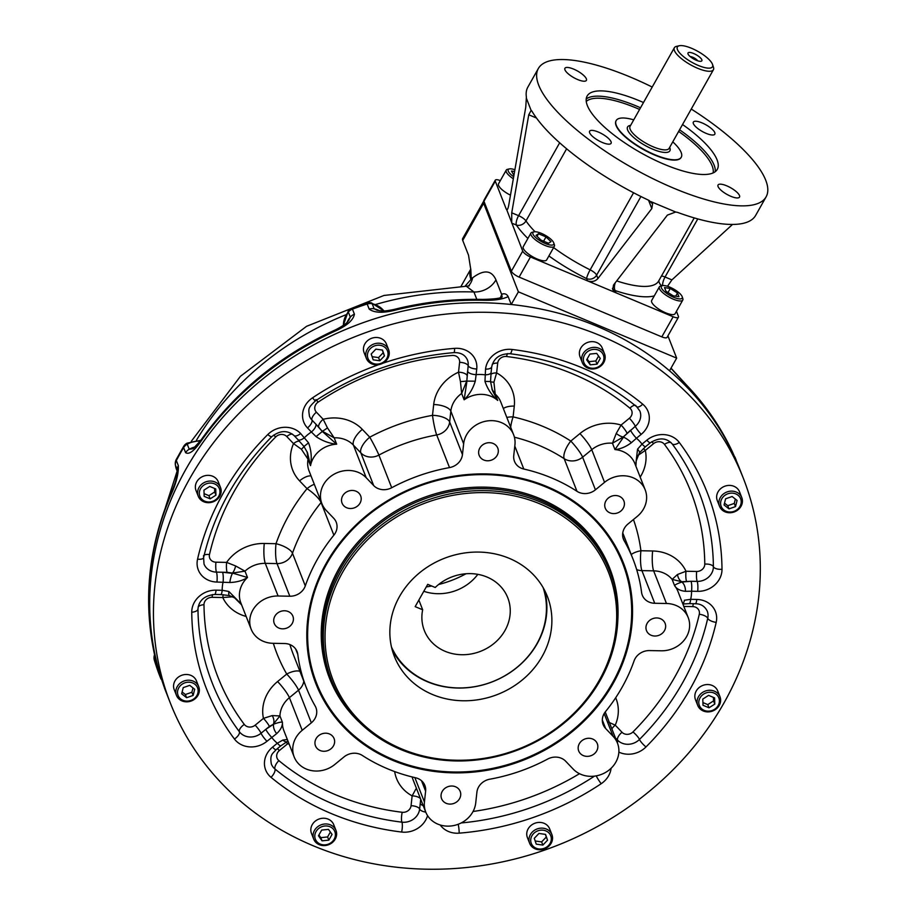 <?xml version="1.0" encoding="UTF-8"?>
<svg xmlns="http://www.w3.org/2000/svg" width="915" height="915" viewBox="0 0 915 915"><rect width="100%" height="100%" fill="white"/><g stroke="black" fill="none" stroke-linecap="round" stroke-linejoin="round"><path stroke-width="1.37" d="M466.01 573.751A103.406 91.969 -21.4 0 1 438.628 584.502M431.697 586.012A103.406 91.969 -21.4 0 1 426.276 586.892M513.921 175.348L511.474 171.036L514.585 171.517M514.893 169.744A11.952 3.694 29.4 0 0 509.392 168.909L507.539 169.321A13.45 4.152 29.4 0 0 506.235 170.144A13.45 4.152 29.4 0 0 513.326 178.78M509.392 168.909A11.952 3.694 29.4 0 0 513.681 176.732M506.235 170.144L498.561 183.755A13.45 4.152 29.4 0 0 510.478 195.158M538.523 233.76L546.015 236.905L551.013 241.651L548.508 243.264L541.017 240.119L536.03 235.372L538.523 233.76L537.059 236.356M543.59 241.205L546.015 236.905M534.074 231.838A11.952 3.694 29.4 0 0 541.531 241.651A11.952 3.694 29.4 0 0 553.769 242.944A11.952 3.694 29.4 0 0 553.712 242.784A11.952 3.694 29.4 0 0 544.985 235.132A11.952 3.694 29.4 0 0 534.074 231.838L532.221 232.261A13.45 4.152 29.4 0 0 530.929 233.073A13.45 4.152 29.4 0 0 530.963 234.789A13.45 4.152 29.4 0 0 542.744 244.419A13.45 4.152 29.4 0 0 554.353 246.272A13.45 4.152 29.4 0 0 554.376 244.74A13.45 4.152 29.4 0 0 554.318 244.568M530.929 233.073L523.254 246.695A13.45 4.152 29.4 0 0 523.288 248.4A13.45 4.152 29.4 0 0 535.069 258.041A13.45 4.152 29.4 0 0 546.678 259.894L554.353 246.272M665.96 291.256L664.53 287.584L670.295 288.465L677.5 293.017L678.941 296.689L673.177 295.808L665.96 291.256M675.705 296.197L677.5 293.017M667.996 292.537L670.295 288.465M662.506 285.64L660.653 286.052A13.45 4.152 29.4 0 0 659.36 286.864A13.45 4.152 29.4 0 0 673.314 299.182A13.45 4.152 29.4 0 0 682.784 300.063A13.45 4.152 29.4 0 0 682.807 298.53L682.201 296.735A11.952 3.694 29.4 0 0 669.769 287.138A11.952 3.694 29.4 0 0 662.506 285.64A11.952 3.694 29.4 0 0 669.952 295.442A11.952 3.694 29.4 0 0 682.201 296.735M659.36 286.864L651.686 300.486A13.45 4.152 29.4 0 0 665.64 312.804A13.45 4.152 29.4 0 0 675.11 313.685L682.784 300.063M192.985 687.908L191.887 692.255L185.368 694.519L182.131 691.969M183.229 687.623L189.737 685.358L194.689 689.258L193.134 695.434L186.614 697.699L181.662 693.799L183.229 687.623M185.368 694.519L186.614 697.699M191.887 692.255L193.134 695.434M198.864 687.085A11.952 10.625 158.6 0 0 198.715 686.65A11.952 10.625 158.6 0 0 183.949 681.023A11.952 10.625 158.6 0 0 176.298 694.943A11.952 10.625 158.6 0 0 176.458 695.377A11.952 10.625 158.6 0 0 191.224 701.004A11.952 10.625 158.6 0 0 198.864 687.085M197.709 688.217A10.454 9.299 158.6 0 0 180.324 685.735A10.454 9.299 158.6 0 0 185.471 701.004A10.454 9.299 158.6 0 0 197.709 688.217M198.715 686.65L196.462 680.932A11.952 10.625 158.6 0 0 181.696 675.304A11.952 10.625 158.6 0 0 174.056 689.224A11.952 10.625 158.6 0 0 174.216 689.658L176.458 695.377M330.372 832.032L327.593 836.962L320.799 837.648L318.912 834.995M318.466 835.795L321.691 830.077L328.485 829.39L332.065 834.423L328.84 840.142L322.046 840.828L318.466 835.795M320.799 837.648L322.046 840.828M327.593 836.962L328.84 840.142M330.429 824.873A11.952 10.625 158.6 0 0 317.196 827.137A11.952 10.625 158.6 0 0 313.719 839.135A11.952 10.625 158.6 0 0 319.266 844.682A11.952 10.625 158.6 0 0 332.5 842.418A11.952 10.625 158.6 0 0 335.977 830.408A11.952 10.625 158.6 0 0 330.429 824.873M329.983 826.748A10.454 9.299 158.6 0 0 314.794 836.447A10.454 9.299 158.6 0 0 330.521 843.035A10.454 9.299 158.6 0 0 329.983 826.748M335.977 830.408L333.723 824.689A11.952 10.625 158.6 0 0 318.717 819.154A11.952 10.625 158.6 0 0 311.477 833.416L313.719 839.135M545.386 834.366L546.289 837.031L541.623 841.903L535.184 840.988M536.247 844.145L534.291 838.323L538.946 833.451L545.569 834.4L547.536 840.21L542.87 845.083L536.247 844.145M541.623 841.903L542.87 845.083M546.289 837.031L547.536 840.21M537.368 828.864A11.952 10.625 158.6 0 0 529.636 843.31A11.952 10.625 158.6 0 0 544.162 849.017A11.952 10.625 158.6 0 0 551.894 834.572A11.952 10.625 158.6 0 0 537.368 828.864M538.043 830.763A10.454 9.299 158.6 0 0 533.948 846.958A10.454 9.299 158.6 0 0 551.047 841.011A10.454 9.299 158.6 0 0 538.043 830.763M551.894 834.572L549.652 828.853A11.952 10.625 158.6 0 0 534.635 823.328A11.952 10.625 158.6 0 0 527.395 837.58L529.636 843.31M713.414 697.402L713.54 700.913L707.752 704.607L702.914 702.583M708.999 707.787L703.006 705.271L702.8 699.071L708.587 695.377L714.581 697.882L714.787 704.093L708.999 707.787L707.752 704.607M713.54 700.913L714.787 704.093M698.477 696.727A11.952 10.625 158.6 0 0 697.733 705.442A11.952 10.625 158.6 0 0 707.936 711.893A11.952 10.625 158.6 0 0 719.236 705.419A11.952 10.625 158.6 0 0 719.979 696.715A11.952 10.625 158.6 0 0 709.788 690.265A11.952 10.625 158.6 0 0 698.477 696.727M700.021 697.905A10.454 9.299 158.6 0 0 709.422 711.115A10.454 9.299 158.6 0 0 717.875 696.109A10.454 9.299 158.6 0 0 700.021 697.905M719.979 696.715L717.737 690.985A11.952 10.625 158.6 0 0 702.731 685.461A11.952 10.625 158.6 0 0 695.492 699.723L697.733 705.442M735.363 499.075L734.265 503.422L727.757 505.686L724.508 503.136M735.511 506.601L729.003 508.866L724.051 504.966L725.606 498.789L732.126 496.525L737.078 500.425L735.511 506.601L734.265 503.422M727.757 505.686L729.003 508.866M719.373 505.869A11.952 10.625 158.6 0 0 719.533 506.304A11.952 10.625 158.6 0 0 734.299 511.92A11.952 10.625 158.6 0 0 741.939 498.012A11.952 10.625 158.6 0 0 741.779 497.577A11.952 10.625 158.6 0 0 727.025 491.95A11.952 10.625 158.6 0 0 719.373 505.869M721.031 506.006A10.454 9.299 158.6 0 0 738.416 508.488A10.454 9.299 158.6 0 0 733.27 493.219A10.454 9.299 158.6 0 0 721.031 506.006M739.697 492.281A11.952 10.625 158.6 0 0 739.537 491.847A11.952 10.625 158.6 0 0 724.531 486.322A11.952 10.625 158.6 0 0 717.291 500.585L719.533 506.304M598.582 356.049L595.802 360.968L589.008 361.654L587.121 359M600.274 358.428L597.049 364.147L590.255 364.833L586.675 359.801L589.9 354.082L596.694 353.396L600.274 358.428M595.802 360.968L597.049 364.147M589.008 361.654L590.255 364.833M587.819 368.082A11.952 10.625 158.6 0 0 601.041 365.817A11.952 10.625 158.6 0 0 604.518 353.808A11.952 10.625 158.6 0 0 598.97 348.272A11.952 10.625 158.6 0 0 585.749 350.537A11.952 10.625 158.6 0 0 582.272 362.546A11.952 10.625 158.6 0 0 587.819 368.082M588.757 367.475A10.454 9.299 158.6 0 0 603.946 357.776A10.454 9.299 158.6 0 0 588.219 351.188A10.454 9.299 158.6 0 0 588.757 367.475M604.518 353.808L602.276 348.089A11.952 10.625 158.6 0 0 596.729 342.553A11.952 10.625 158.6 0 0 583.496 344.818A11.952 10.625 158.6 0 0 580.03 356.816L582.272 362.546M382.31 350.056L383.202 352.721L378.547 357.593L372.108 356.678M382.493 350.079L384.449 355.901L379.794 360.773L373.171 359.824L371.204 354.013L375.871 349.13L382.493 350.079M383.202 352.721L384.449 355.901M378.547 357.593L379.794 360.773M380.869 364.09A11.952 10.625 158.6 0 0 388.601 349.644A11.952 10.625 158.6 0 0 374.086 343.937A11.952 10.625 158.6 0 0 366.355 358.371A11.952 10.625 158.6 0 0 380.869 364.09M380.697 363.461A10.454 9.299 158.6 0 0 384.792 347.254A10.454 9.299 158.6 0 0 367.693 353.213A10.454 9.299 158.6 0 0 380.697 363.461M388.601 349.644L386.359 343.926A11.952 10.625 158.6 0 0 371.845 338.207A11.952 10.625 158.6 0 0 364.101 352.652L366.355 358.371M214.579 488.461L214.693 491.973L208.906 495.667L204.079 493.643M209.741 486.437L215.734 488.942L215.94 495.152L210.153 498.847L204.159 496.342L203.953 490.131L209.741 486.437M208.906 495.667L210.153 498.847M214.693 491.973L215.94 495.152M219.76 496.227A11.952 10.625 158.6 0 0 220.515 487.512A11.952 10.625 158.6 0 0 210.313 481.061A11.952 10.625 158.6 0 0 199.001 487.523A11.952 10.625 158.6 0 0 198.258 496.239A11.952 10.625 158.6 0 0 208.46 502.69A11.952 10.625 158.6 0 0 219.76 496.227M218.719 496.319A10.454 9.299 158.6 0 0 209.318 483.109A10.454 9.299 158.6 0 0 200.865 498.115A10.454 9.299 158.6 0 0 218.719 496.319M220.515 487.512L218.262 481.793A11.952 10.625 158.6 0 0 208.071 475.343A11.952 10.625 158.6 0 0 196.759 481.805A11.952 10.625 158.6 0 0 196.016 490.52L198.258 496.239M422.067 502.106A149.397 132.869 -21.4 0 1 609.699 571.235A149.397 132.869 -21.4 0 1 519.148 749.476A149.397 132.869 -21.4 0 1 331.55 680.348A149.397 132.869 -21.4 0 1 422.067 502.106M422.799 503.982A147.898 131.543 -21.4 0 1 614.137 640.843A147.898 131.543 -21.4 0 1 375.676 734.448A147.898 131.543 -21.4 0 1 422.799 503.982M497.577 694.451A82.167 73.074 158.6 0 0 547.364 596.42A82.167 73.074 158.6 0 0 444.175 558.39A82.167 73.074 158.6 0 0 394.376 656.432A82.167 73.074 158.6 0 0 497.577 694.451M523.06 759.37A164.334 146.16 158.6 0 0 622.635 563.308A164.334 146.16 158.6 0 0 416.279 487.26A164.334 146.16 158.6 0 0 316.67 683.333A164.334 146.16 158.6 0 0 523.06 759.37M415.158 606.634L427.717 584.342L435.22 587.487A44.812 39.86 -21.4 0 1 507.791 597.815A44.812 39.86 -21.4 0 1 480.627 651.286A44.812 39.86 -21.4 0 1 424.343 630.549A44.812 39.86 -21.4 0 1 422.661 609.767L415.158 606.634M418.853 600.068L422.661 609.767M477.836 574.357A44.812 39.86 -21.4 0 1 423.805 591.284M391.494 647.077A81.515 72.502 158.6 0 0 492.545 681.675A81.515 72.502 158.6 0 0 543.11 587.602M392.215 649.936A82.167 73.074 158.6 0 0 492.567 681.732A82.167 73.074 158.6 0 0 544.528 590.186M460.325 791.772A9.996 8.887 -21.4 0 1 453.932 803.404A9.996 8.887 -21.4 0 1 441.59 798.704A9.996 8.887 -21.4 0 1 447.641 786.786A9.996 8.887 -21.4 0 1 460.188 791.406A9.996 8.887 -21.4 0 1 460.325 791.772M333.46 745.874A9.996 8.887 -21.4 0 1 324.013 751.284A9.996 8.887 -21.4 0 1 315.492 745.885A9.996 8.887 -21.4 0 1 321.542 733.967A9.996 8.887 -21.4 0 1 334.089 738.588A9.996 8.887 -21.4 0 1 333.46 745.874M286.395 628.228A9.996 8.887 -21.4 0 1 274.26 623.458A9.996 8.887 -21.4 0 1 280.322 611.529A9.996 8.887 -21.4 0 1 292.869 616.161A9.996 8.887 -21.4 0 1 286.395 628.228M346.694 507.756A9.996 8.887 -21.4 0 1 342.061 503.124A9.996 8.887 -21.4 0 1 348.123 491.206A9.996 8.887 -21.4 0 1 360.659 495.827A9.996 8.887 -21.4 0 1 357.754 505.869A9.996 8.887 -21.4 0 1 346.694 507.756M479.037 455.029A9.996 8.887 -21.4 0 1 485.43 443.386A9.996 8.887 -21.4 0 1 497.771 448.087A9.996 8.887 -21.4 0 1 491.721 460.016A9.996 8.887 -21.4 0 1 479.174 455.384A9.996 8.887 -21.4 0 1 479.037 455.029M605.902 500.928A9.996 8.887 -21.4 0 1 615.349 495.518A9.996 8.887 -21.4 0 1 623.881 500.905A9.996 8.887 -21.4 0 1 617.819 512.835A9.996 8.887 -21.4 0 1 605.273 508.202A9.996 8.887 -21.4 0 1 605.902 500.928M652.967 618.563A9.996 8.887 -21.4 0 1 665.102 623.344A9.996 8.887 -21.4 0 1 659.052 635.262A9.996 8.887 -21.4 0 1 646.505 630.641A9.996 8.887 -21.4 0 1 652.967 618.563M592.668 739.034A9.996 8.887 -21.4 0 1 597.301 743.666A9.996 8.887 -21.4 0 1 591.25 755.596A9.996 8.887 -21.4 0 1 578.703 750.963A9.996 8.887 -21.4 0 1 581.608 740.933A9.996 8.887 -21.4 0 1 592.668 739.034M316.67 683.333L316.453 682.773A164.334 146.16 -21.4 0 1 416.05 486.7A164.334 146.16 -21.4 0 1 622.417 562.748L622.635 563.308M613.142 683.482A165.192 146.926 -21.4 0 1 331.161 711.904A165.192 146.926 -21.4 0 1 464.751 474.805A165.192 146.926 -21.4 0 1 613.142 683.482M602.322 720.036L605.639 728.5L613.096 736.312A26.146 23.252 -21.4 0 1 617.465 743.14A26.146 23.252 -21.4 0 1 605.719 772.34A26.146 23.252 -21.4 0 1 573.156 769.058L565.71 761.257A14.937 13.29 -21.4 0 0 547.662 759.061A175.531 156.122 -21.4 0 1 489.845 779.191A14.937 13.29 -21.4 0 0 476.909 792.173L475.72 802.981A26.146 23.252 -21.4 0 1 453.097 825.685A26.146 23.252 -21.4 0 1 425.738 812.04A26.146 23.252 -21.4 0 1 424.434 801.998L425.612 791.178A14.937 13.29 -21.4 0 0 424.869 785.436A14.937 13.29 -21.4 0 0 415.57 777.761A175.531 156.122 -21.4 0 1 362.397 755.493A14.937 13.29 -21.4 0 0 343.949 756.968L334.821 764.46A26.146 23.252 -21.4 0 1 294.173 756.934A26.146 23.252 -21.4 0 1 302.213 730.307L311.34 722.816A14.937 13.29 -21.4 0 0 315.927 707.604A14.937 13.29 -21.4 0 0 315.172 706.025A175.531 156.122 -21.4 0 1 306.273 687.508A175.531 156.122 -21.4 0 1 297.787 654.408L295.682 649.032M605.639 728.5A14.937 13.29 -21.4 0 1 603.134 724.6A14.937 13.29 -21.4 0 1 605.49 711.63A175.531 156.122 -21.4 0 0 634.072 660.893A14.937 13.29 -21.4 0 1 649.547 650.576L661.27 650.794A26.146 23.252 -21.4 0 0 688.206 617.602L677.889 591.307A26.146 23.252 -21.4 0 0 674.63 585.749L672.136 579.389A26.146 23.252 158.6 0 0 653.642 570.846A14.937 2.882 91.1 0 1 652.635 550.979L640.912 550.75A190.48 169.412 158.6 0 0 633.455 519.526M666.452 603.488L653.642 570.846L641.918 570.628L654.728 603.271L666.452 603.488A26.146 23.252 -21.4 0 1 688.206 617.602M654.728 603.271A14.937 13.29 -21.4 0 1 642.296 595.207A14.937 13.29 -21.4 0 1 641.575 592.394A175.531 156.122 -21.4 0 0 633.088 559.294L622.76 532.942M484.973 381.383C487.421 388.829 491.664 395.177 497.714 400.461L492.43 390.556L490.543 381.544L484.973 381.383L485.545 369.157A22.406 19.936 -21.4 0 1 512.125 349.473A268.907 239.17 -21.4 0 1 642.719 404.167A22.406 19.936 -21.4 0 1 641.209 434.351L636.44 438.262A7.469 1.167 -129.4 0 1 630.538 430.21L623.309 436.958L612.467 443.215A26.146 23.252 158.6 0 0 591.742 449.688L582.615 457.18L595.425 489.822L604.552 482.331A26.146 23.252 -21.4 0 1 645.189 489.868A26.146 23.252 -21.4 0 1 637.16 516.483L628.022 523.975A14.937 13.29 -21.4 0 0 623.435 539.187A14.937 13.29 -21.4 0 0 624.19 540.765A175.531 156.122 -21.4 0 1 633.088 559.294M595.425 489.822A14.937 13.29 -21.4 0 1 576.976 491.309L564.166 458.667A14.937 5.764 123 0 1 570.8 441.064A190.48 169.412 158.6 0 0 513.109 416.897L514.287 406.088A41.084 36.543 158.6 0 0 496.628 372.92L493.917 382.196L495.221 394.102L491.904 389.127M382.722 363.278A268.907 239.17 -21.4 0 1 454.572 348.363A22.406 19.936 -21.4 0 1 476.749 368.985L476.132 374.635A7.469 3.1 -173.8 0 1 467.554 371.307L466.833 380.789L461.652 393.461A26.146 23.252 158.6 0 0 450.832 411.167L449.654 421.987L462.452 454.629L463.642 443.809A26.146 23.252 -21.4 0 1 486.265 421.106A26.146 23.252 -21.4 0 1 513.624 434.762A26.146 23.252 -21.4 0 1 514.939 444.804L513.75 455.613A14.937 13.29 -21.4 0 0 514.493 461.354A14.937 13.29 -21.4 0 0 523.803 469.04A175.531 156.122 -21.4 0 1 576.976 491.309M462.452 454.629A14.937 13.29 -21.4 0 1 449.517 467.599L436.707 434.957A14.937 1.487 79.8 0 1 432.498 415.341A190.48 169.412 158.6 0 0 369.763 437.187L362.317 429.375A41.084 36.543 158.6 0 0 323.189 419.299L327.444 427.854A7.469 0.824 -38.4 0 1 322.194 431.148L334.181 437.839L327.444 427.854M297.787 654.408A14.937 13.29 -21.4 0 0 297.066 651.594A14.937 13.29 -21.4 0 0 284.634 643.531L272.91 643.302A26.146 23.252 -21.4 0 1 251.167 629.2A26.146 23.252 -21.4 0 1 278.091 595.997L289.815 596.225A14.937 13.29 -21.4 0 0 305.29 585.897A175.531 156.122 -21.4 0 1 333.872 535.161A14.937 13.29 -21.4 0 0 336.228 522.191A14.937 13.29 -21.4 0 0 333.723 518.29L326.278 510.49A26.146 23.252 -21.4 0 1 321.897 503.662A26.146 23.252 -21.4 0 1 333.655 474.45A26.146 23.252 -21.4 0 1 366.206 477.733L373.663 485.545A14.937 13.29 -21.4 0 0 391.7 487.729A175.531 156.122 -21.4 0 1 449.517 467.599M635.914 466.204L636.188 460.954L639.436 452.765A7.469 1.796 39.6 0 0 637.538 449.162L642.033 444.118A41.084 36.543 -21.4 0 0 636.44 438.262L631.373 442.711A7.469 1.796 -140.4 0 0 623.435 437.267L614.96 449.574A26.146 23.252 -21.4 0 1 634.873 463.573L645.189 489.868M631.373 442.711C625.86 446.806 620.393 449.093 614.96 449.574L612.467 443.215L616.241 433.424L621.091 425.052A41.084 36.543 158.6 0 0 579.927 433.573L570.8 441.064A14.937 2.333 50.6 0 1 582.615 457.18A14.937 13.29 -21.4 0 1 564.166 458.667A175.531 156.122 158.6 0 0 514.413 437.21M616.241 433.424A7.469 2.551 36.4 0 0 623.309 436.958L635.296 426.299A14.937 13.29 158.6 0 0 639.894 411.075L636.714 406.752A7.469 3.065 129.6 0 0 642.719 404.167M475.274 381.2L466.959 381.098L464.145 399.809C469.303 394.754 473.009 388.543 475.274 381.2L476.132 374.635A41.084 36.543 -21.4 0 1 484.927 374.795A7.469 3.1 6.2 0 0 491.103 372.439A7.469 3.1 6.2 0 0 491.103 372.428L490.543 381.544M307.486 452.696L310.528 465.632A26.146 23.252 -21.4 0 1 336.674 444.198L334.181 437.839A26.146 23.252 158.6 0 1 353.396 445.09A14.937 6.416 136.3 0 1 362.317 429.375M427.568 815.62A22.406 19.936 -21.4 0 1 401.628 832.044A268.907 239.17 -21.4 0 1 271.034 777.338A22.406 19.936 -21.4 0 1 272.544 747.155L277.314 743.243A41.084 36.543 -21.4 0 1 271.721 737.387A7.469 1.167 -129.4 0 1 265.819 729.335L273.654 724.154A7.469 3.912 -116.7 0 0 276.707 733.601L266.951 741.299A22.406 19.936 -21.4 0 1 234.446 739.023A268.907 239.17 -21.4 0 1 191.75 612.238A22.406 19.936 -21.4 0 1 216.066 590.164L222.196 590.289A41.084 36.543 -21.4 0 1 223.077 582.18A7.469 1.441 -88.9 0 0 222.574 572.241L232.536 573.362A7.469 1.544 -78.2 0 0 229.825 582.512L216.958 582.054A22.406 19.936 -21.4 0 1 197.56 559.157A268.907 239.17 -21.4 0 1 267.775 434.545A22.406 19.936 -21.4 0 1 300.646 433.527L308.538 442.814C311.26 450.157 311.935 457.763 310.528 465.632L308.035 459.273A26.146 23.252 158.6 0 0 309.098 471.019L321.897 503.662M308.538 442.814L303.997 446.497A7.469 0.824 141.6 0 1 301.39 449.231L293.532 443.626A7.469 3.214 136.3 0 1 299.434 441.224M307.497 427.911A22.406 19.936 -21.4 0 1 312.587 397.796A7.469 0.812 56.3 0 0 315.481 400.827C307.749 408.193 308.435 408.616 309.453 416.153A14.937 13.29 158.6 0 0 311.958 420.054A7.469 3.214 -43.7 0 1 307.497 427.911L311.386 431.983A7.469 3.214 -43.7 0 0 315.847 424.125L322.309 431.457L316.087 436.615L311.386 431.983A41.084 36.543 -21.4 0 0 304.546 437.599A7.469 3.214 136.3 0 1 297.89 439.577L303.997 446.497L307.509 452.753M229.825 582.512C236.825 582.26 242.715 580.59 247.496 577.502L245.003 571.154L235.613 565.95A7.469 2.322 -75.2 0 1 232.41 573.053L245.003 571.154A26.146 23.252 158.6 0 1 265.281 563.354L277.016 563.583L289.815 596.225M235.613 565.95L226.611 562.393L215.94 562.187A7.469 6.645 158.6 0 1 209.478 554.547A253.97 225.879 158.6 0 1 275.792 436.867A7.469 6.645 158.6 0 1 286.75 436.524L293.532 443.626A41.084 36.543 158.6 0 0 299.56 480.844L307.017 488.656A190.48 169.412 158.6 0 0 275.998 543.704L264.275 543.476A41.084 36.543 158.6 0 0 226.611 562.393A7.469 1.441 -88.9 0 0 227.114 572.332L232.41 573.053L247.496 577.502A26.146 23.252 -21.4 0 0 240.851 602.905L251.167 629.2M228.842 591.456A7.469 1.544 101.8 0 0 229.379 595.551L220.801 594.578A7.469 1.441 91.1 0 0 222.196 590.289L228.842 591.456L240.794 603.568M276.707 733.601C280.631 729.953 282.541 726.19 282.438 722.301L279.944 715.942L272.224 715.587A7.469 4.529 -112.4 0 1 273.528 723.834L279.944 715.942A26.146 23.252 158.6 0 1 289.403 697.665A14.937 2.333 50.6 0 0 277.588 681.549A41.084 36.543 158.6 0 0 263.451 718.378L272.224 715.587M212.577 594.556A7.469 1.441 91.1 0 0 212.097 597.323A7.469 6.645 158.6 0 0 203.988 604.678A253.97 225.879 158.6 0 0 244.305 724.428A7.469 6.645 158.6 0 0 255.148 725.183L263.451 718.378A7.469 1.167 -129.4 0 1 269.365 726.43L273.654 724.154C278.652 722.393 281.58 721.775 282.438 722.301A26.146 23.252 -21.4 0 0 283.867 730.639L294.173 756.934M677.512 574.483A7.469 4.758 -105.9 0 0 681.709 581.723L681.835 582.043C677.066 583.678 674.664 584.925 674.63 585.749C676.688 588.963 680.28 590.815 685.404 591.307A7.469 4.152 -101.5 0 0 681.835 582.043L691.054 581.288L681.709 581.723L672.136 579.389L677.512 574.483L685.998 571.257A7.469 1.441 -88.9 0 0 686.513 581.197M722.004 569.279A22.406 19.936 -21.4 0 1 697.688 591.342L691.557 591.216A7.469 1.441 -88.9 0 0 691.054 581.288L697.184 581.402A14.937 13.29 158.6 0 0 713.391 566.694A261.438 232.524 158.6 0 0 699.014 492.098C692.232 474.851 683.253 458.747 672.079 443.786A7.469 3.317 143.2 0 0 679.307 442.483A268.907 239.17 -21.4 0 1 722.004 569.279A7.469 3.237 179.5 0 1 713.391 566.694A7.469 3.237 179.5 0 0 704.779 564.109A253.97 225.879 158.6 0 0 664.462 444.37A7.469 6.645 158.6 0 0 653.619 443.603A7.469 1.167 50.6 0 0 651.686 441.773M682.75 603.717A7.469 4.152 78.5 0 0 684.42 600.251L690.676 599.325A41.084 36.543 -21.4 0 0 691.557 591.216L685.404 591.307M650.29 442.803A7.469 1.167 50.6 0 1 646.802 440.207L642.033 444.118A7.469 1.167 50.6 0 0 645.521 446.714L650.29 442.803C659.063 437.336 666.326 437.656 672.079 443.786M637.538 449.162L635.731 464.934M316.087 436.615C322.48 440.95 329.343 443.478 336.674 444.198L322.309 431.457L318.74 427.156A7.469 3.214 -43.7 0 1 323.189 419.299L316.407 412.196A7.469 6.645 158.6 0 1 318.111 402.154A253.97 225.879 158.6 0 1 452.204 355.466A7.469 6.645 158.6 0 1 459.604 362.34L458.518 372.188L460.439 381.544A7.469 0.915 179.7 0 0 466.833 380.789L468.171 365.657A14.937 13.29 158.6 0 0 467.428 359.927C465.072 354.826 460.577 352.401 453.932 352.63A7.469 1.098 85.4 0 0 454.572 348.363M282.872 740.052A7.469 3.912 63.3 0 0 287.264 741.562L280.802 745.839A7.469 1.167 50.6 0 1 277.314 743.243L282.872 740.052L287.344 739.514M288.019 741.23L287.264 741.562A7.469 3.912 63.3 0 0 287.264 741.55A7.469 3.912 63.3 0 0 287.299 741.539M423.233 805.658A7.469 3.1 -173.8 0 1 420.26 803.393L420.786 799.424M695.411 603.74A7.469 1.441 91.1 0 0 696.795 599.451L690.676 599.325A7.469 1.441 91.1 0 1 689.281 603.625L695.411 603.74C700.833 603.786 704.779 606.233 707.238 611.094A14.937 13.29 158.6 0 1 707.741 618.3A7.469 2.917 12.9 0 0 699.289 614.24A7.469 6.645 158.6 0 0 692.827 606.611A7.469 1.441 -88.9 0 1 693.353 603.694M286.075 742.191A7.469 1.167 -129.4 0 1 287.676 743.746A41.084 36.543 158.6 0 0 289.174 744.169M420.717 799.218L419.642 809.032A7.469 3.1 6.2 0 0 411.064 805.715A7.469 6.645 158.6 0 1 402.2 812.28A253.97 225.879 158.6 0 1 278.869 760.617A7.469 6.645 158.6 0 1 279.372 750.563L287.676 743.746M420.625 799.001A7.469 3.1 6.2 0 0 412.139 795.878L415.833 789.107A7.469 6.153 17.8 0 1 416.897 789.496M232.216 596.5A7.469 2.322 104.8 0 1 232.238 596.82L222.768 597.529A7.469 1.441 91.1 0 1 223.271 594.693M463.642 443.809L450.832 411.167A14.937 6.188 6.2 0 0 433.687 404.533A41.084 36.543 158.6 0 1 458.518 372.188A7.469 3.1 -173.8 0 1 467.096 375.505M460.439 381.544L461.652 393.461L464.145 399.809A26.146 23.252 -21.4 0 1 497.714 400.461L495.221 394.102A26.146 23.252 158.6 0 1 500.825 402.12L513.624 434.762M626.992 433.104A7.469 1.167 50.6 0 0 621.091 425.052L629.394 418.235A7.469 6.645 158.6 0 0 629.897 408.17A253.97 225.879 158.6 0 0 506.567 356.518A7.469 6.645 158.6 0 0 497.703 363.072A7.469 3.1 -173.8 0 0 492.27 364.284M490.909 374.384A7.469 3.1 -173.8 0 1 496.628 372.92L497.703 363.072M490.543 381.715A7.469 0.915 179.7 0 0 493.917 382.196M640.18 477.104A41.084 36.543 158.6 0 0 645.315 450.42L637.515 455.716M653.619 443.603L645.315 450.42A7.469 1.167 50.6 0 0 643.382 448.59M608.361 722.072L615.235 725.16A41.084 36.543 158.6 0 0 615.692 697.756M611.872 728.889A7.469 3.214 136.3 0 1 615.235 725.16L622.017 732.274A7.469 6.645 158.6 0 0 632.974 731.931A253.97 225.879 158.6 0 0 699.289 614.24M307.063 451.678L308.035 459.273L301.39 449.231M170.384 703.143A307.749 273.722 -21.4 0 1 356.919 335.942A307.749 273.722 -21.4 0 1 743.369 478.362A307.749 273.722 -21.4 0 1 724.131 702.686A307.749 273.722 -21.4 0 1 432.989 869.25A307.749 273.722 -21.4 0 1 170.384 703.143L166.644 693.604A307.749 273.722 -21.4 0 1 353.179 326.403A307.749 273.722 -21.4 0 1 739.629 468.823L732.492 451.999A8.967 4.095 154.9 0 1 732.538 452.101A307.749 273.722 158.6 0 0 686.605 385.329L670.924 368.299M164.448 688L166.644 693.604A307.749 273.722 -21.4 0 1 223.798 416.199A307.749 273.722 -21.4 0 1 511.245 304.501L508.157 296.632C502.552 299.342 494.34 300.555 483.497 300.257A307.749 273.722 158.6 0 0 394.216 310.402C382.459 313.227 374.109 312.793 369.168 309.098L367.178 304.009A307.749 273.722 -21.4 0 0 352.447 309.144L354.437 314.222C353.27 320.044 347.185 325.5 336.194 330.601A307.749 273.722 158.6 0 0 200.568 441.842C193.969 451.164 188.982 454.778 185.619 452.685L183.629 447.595A307.749 273.722 -21.4 0 0 176.343 460.531L178.333 465.609C178.677 473.055 176.515 482.113 171.871 492.762A307.749 273.722 158.6 0 0 154.292 653.436L156.442 665.605L154.452 660.516A307.749 273.722 -21.4 0 0 158.878 673.68L160.926 678.896A8.967 7.972 -21.4 0 1 160.88 678.758M737.421 463.333L732.538 452.101M483.875 201.037A14.937 4.609 29.4 0 0 483.6 201.369A14.937 4.609 29.4 0 0 483.646 203.267L518.382 291.828L676.665 358.12L669.517 370.792A307.749 273.722 -21.4 0 1 739.629 468.823L743.369 478.362M676.665 358.12L667.927 335.851M465.072 286.189L470.951 279.441A91.134 28.136 -150.6 0 1 470.802 269.044M483.6 201.369L462.681 238.506A14.937 4.609 -150.6 0 0 462.727 240.405L468.526 255.216L470.848 269.925L471.191 278.24L472.632 277.817C483.818 269.387 491.584 270.074 495.953 279.876L501.695 294.493L501.134 297.341M508.157 296.632C506.807 294.07 504.714 293.235 501.889 294.138L500.448 297.604M511.245 304.501L518.382 291.828M476.807 299.331L473.936 291.988L466.318 286.223L469.303 285.835M501.923 296.975L501.889 294.138M468.354 286.075A22.406 18.186 52.5 0 0 472.632 277.817M471.191 278.24L470.951 279.441M383.945 310.906L371.399 302.876A8.967 2.459 102.2 0 1 372.176 303.734L374.166 308.824L377.243 310.311M348.741 320.456L350.319 317.116A22.406 19.936 158.6 0 0 347.082 322.343M200.785 440.344L186.992 443.18A8.967 0.583 61.3 0 0 187.232 444.164L189.222 449.254L192.356 448.842M686.216 384.735A8.967 3.843 136.1 0 1 686.239 384.746A8.967 3.843 136.1 0 1 686.239 384.757A8.967 3.843 136.1 0 1 686.605 385.329M732.446 451.896A8.967 4.095 154.9 0 1 732.492 451.999C720.871 427.202 705.454 404.785 686.239 384.746L671.015 368.139M156.202 662.483A8.967 7.972 158.6 0 0 156.442 665.605M156.568 664.073L154.2 653.15A8.967 4.06 -12.2 0 0 154.292 653.436M154.2 653.15C142.9 598.879 148.779 545.054 171.837 491.664A8.967 3.054 23.7 0 0 171.837 491.664A8.967 3.054 23.7 0 0 171.871 492.762M195.33 446.875A22.406 19.936 158.6 0 0 189.222 449.254A8.967 7.972 158.6 0 0 185.619 452.685M193.248 448.533L200.557 440.687A8.967 2.448 35 0 0 200.568 441.842M200.557 440.687C234.858 392.272 279.967 355.26 335.885 329.663L336.194 330.601M379.531 310.745A22.406 19.936 158.6 0 0 374.166 308.824A8.967 7.972 158.6 0 0 369.168 309.098M377.232 310.311L381.658 310.906C384.769 310.643 382.401 311.706 393.725 309.522A8.967 0.583 75.9 0 1 394.216 310.402M393.725 309.522C423.199 302.144 452.879 298.77 482.777 299.411L482.777 299.411A8.967 1.739 91.3 0 1 483.497 300.257M536.453 118.001L528.756 114.775L531.146 110.349L531.878 111.092A130.719 40.363 29.4 0 0 649.124 200.477L652.578 203.885L651.812 208.586L597.941 278.515C595.31 281.408 591.845 282.209 587.533 280.882L673.154 316.75A7.469 2.31 29.4 0 0 678.415 317.242A7.469 2.31 29.4 0 0 678.392 316.293L676.448 311.317M500.333 180.621A7.469 2.31 29.4 0 0 495.267 180.209L483.921 200.316A7.469 2.31 29.4 0 0 483.944 201.266L511.382 271.195A7.469 2.31 29.4 0 0 519.114 277.096L661.82 336.869A7.469 2.31 29.4 0 0 667.081 337.349L678.415 317.242M495.267 180.209A7.469 2.31 29.4 0 0 495.278 181.159L506.258 209.123C507.116 210.587 507.951 209.261 508.74 205.177L525.77 107.147L526.388 97.104A130.719 40.363 29.4 0 1 527.864 87.097L538.329 68.534A130.719 40.363 29.4 0 0 632.402 167.868A130.719 40.363 29.4 0 0 766.095 196.874A130.719 40.363 29.4 0 0 691.26 109.045M506.738 209.775L522.717 251.087A7.469 2.31 29.4 0 0 530.448 256.978L587.533 280.882L586.641 278.618A7.469 6.645 -21.4 0 0 596.614 275.152A7.469 2.31 29.4 0 0 590.152 269.834A7.469 1.201 -63.6 0 0 586.641 278.618A85.896 26.524 29.4 0 1 548.909 255.948M573.602 69.094A12.33 3.809 29.4 0 0 564.921 68.282A12.33 3.809 29.4 0 0 573.785 77.649A12.33 3.809 29.4 0 0 586.389 80.383A12.33 3.809 29.4 0 0 573.602 69.094M714.787 132.606A12.33 3.809 29.4 0 0 702.022 122.885A12.33 3.809 29.4 0 0 693.353 122.072A12.33 3.809 29.4 0 0 702.217 131.44A12.33 3.809 29.4 0 0 714.821 134.173A12.33 3.809 29.4 0 0 714.787 132.606M730.833 196.302A12.33 3.809 29.4 0 0 739.514 197.114A12.33 3.809 29.4 0 0 726.716 185.814A12.33 3.809 29.4 0 0 718.035 185.013A12.33 3.809 29.4 0 0 730.833 196.302M589.637 132.789A12.33 3.809 29.4 0 0 600.434 141.619A12.33 3.809 29.4 0 0 611.083 143.323A12.33 3.809 29.4 0 0 598.284 132.023A12.33 3.809 29.4 0 0 589.603 131.222A12.33 3.809 29.4 0 0 589.637 132.789M681.172 157.38A37.343 11.529 -150.6 0 1 654.785 155.093A37.343 11.529 -150.6 0 1 616.104 120.711M682.544 124.531A74.698 23.069 -150.6 0 1 717.291 169.367A74.698 23.069 -150.6 0 1 652.795 159.073A74.698 23.069 -150.6 0 1 587.35 105.534A74.698 23.069 -150.6 0 1 587.133 96.029A74.698 23.069 -150.6 0 1 643.497 102.526M652.212 87.051A130.719 40.363 29.4 0 0 630.389 77.077A130.719 40.363 29.4 0 0 538.329 68.534M612.432 288.419A7.469 6.645 158.6 0 0 615.189 290.581L616.07 292.846L612.718 289.666L613.508 285.034L667.39 215.105L675.693 212.017L677.672 212.429A130.719 40.363 29.4 0 0 755.63 215.437L766.095 196.874M650.897 201.632L675.693 212.017M535.069 231.747A78.427 24.225 29.4 0 1 525.976 220.915A7.469 6.039 -34.1 0 1 516.357 225.044L511.737 223.111L511.737 212.806L528.756 114.775M531.066 110.303L526.377 98.191M732.526 224.438L671.907 279.887L667.481 286.292M672.777 141.848A37.343 11.529 -150.6 0 1 681.263 157.22A37.343 11.529 -150.6 0 1 654.957 154.784A37.343 11.529 -150.6 0 1 616.184 120.551A37.343 11.529 -150.6 0 1 633.729 119.854M701.839 59.772A7.949 2.459 29.4 0 0 693.719 53.539A7.949 2.459 29.4 0 0 687.989 53.882A7.949 2.459 29.4 0 0 693.73 59.018A7.949 2.459 29.4 0 0 701.096 61.259A7.949 2.459 29.4 0 0 701.839 59.772M712.453 64.21A20.164 6.233 29.4 0 0 697.722 51.297A20.164 6.233 29.4 0 0 679.307 45.75A20.164 6.233 29.4 0 0 691.877 62.3A20.164 6.233 29.4 0 0 712.545 64.473A20.164 6.233 29.4 0 0 712.453 64.21M679.307 45.75L676.528 46.368A22.406 6.92 29.4 0 0 674.366 47.729A22.406 6.92 29.4 0 0 697.63 68.27A22.406 6.92 29.4 0 0 713.414 69.734A22.406 6.92 29.4 0 0 713.46 67.184A22.406 6.92 29.4 0 0 713.357 66.886M697.653 60.779A4.964 1.533 29.4 0 0 690.185 56.57M359.115 721.992A150.518 133.865 -21.4 0 1 420.728 498.709A150.518 133.865 -21.4 0 1 617.797 620.519M331.55 680.348L330.761 678.358A149.397 132.869 -21.4 0 1 421.289 500.116A149.397 132.869 -21.4 0 1 608.91 569.244L609.699 571.235M641.209 434.351A7.469 1.167 -129.4 0 1 635.296 426.299A7.469 1.167 50.6 0 0 629.394 418.235M512.125 349.473A7.469 1.773 96.9 0 1 509.975 353.705C558.779 359.938 601.029 377.621 636.714 406.752M485.545 369.157A7.469 3.1 6.2 0 0 491.721 366.789C493.734 358.142 499.819 353.773 509.975 353.705M300.646 433.527A7.469 3.214 136.3 0 1 294.001 435.506L297.89 439.577M267.775 434.545A7.469 1.51 44.9 0 0 271.824 436.638C279.944 430.359 287.333 429.981 294.001 435.506M197.56 559.157A7.469 2.917 12.9 0 0 203.599 557.635C214.247 512.343 236.985 472.003 271.824 436.638M216.958 582.054A7.469 1.441 -88.9 0 0 216.443 572.127A14.937 13.29 158.6 0 1 204.022 564.063L203.599 557.635M227.114 572.332L216.443 572.127A7.469 1.441 -88.9 0 1 215.94 562.187M216.066 590.164A7.469 1.441 91.1 0 1 214.67 594.464L220.801 594.578M191.75 612.238A7.469 3.237 -0.5 0 0 197.972 608.99C198.887 600.423 204.457 595.585 214.67 594.464M234.446 739.023A7.469 3.317 -36.8 0 0 239.375 731.726A14.937 13.29 158.6 0 0 261.05 733.247A7.469 1.167 -129.4 0 0 266.951 741.299M197.972 608.99C198.258 634.724 203.016 659.418 212.246 683.048A261.438 232.524 158.6 0 0 239.375 731.726A7.469 3.317 -36.8 0 1 244.305 724.428M269.365 726.43L261.05 733.247A7.469 1.167 -129.4 0 0 255.148 725.183M611.106 768.268A22.406 19.936 -21.4 0 1 601.166 783.72A268.907 239.17 -21.4 0 1 459.181 833.153A7.469 1.098 -94.6 0 0 458.186 824.278M459.181 833.153A22.406 19.936 -21.4 0 1 440.229 824.998M601.166 783.72A7.469 0.812 -123.7 0 1 596.225 775.874M461.206 822.951A261.438 232.524 158.6 0 0 594.464 776.137M697.688 591.342A7.469 1.441 -88.9 0 0 697.184 581.402A7.469 1.441 -88.9 0 1 696.67 571.463A7.469 6.645 158.6 0 0 704.779 564.109M646.802 440.207A22.406 19.936 -21.4 0 1 679.307 442.483M476.749 368.985A7.469 3.1 -173.8 0 1 468.171 365.657A7.469 3.1 -173.8 0 0 459.604 362.34M312.587 397.796A268.907 239.17 -21.4 0 1 378.89 364.605M318.74 427.156L311.958 420.054A7.469 3.214 -43.7 0 1 316.407 412.196M272.544 747.155A7.469 1.167 50.6 0 0 276.033 749.751L280.802 745.839M271.034 777.338A7.469 3.065 -50.4 0 0 274.946 768.977A261.438 232.524 158.6 0 0 401.914 822.162A14.937 13.29 158.6 0 0 419.642 809.032A7.469 3.1 -173.8 0 0 425.784 812.143M276.033 749.751C272.876 753.686 269.57 754.166 271.366 764.071A14.937 13.29 158.6 0 0 274.946 768.977A7.469 3.065 129.6 0 1 278.869 760.617M401.628 832.044A7.469 1.773 -83.1 0 0 401.914 822.162A7.469 1.773 96.9 0 1 402.2 812.28M617.293 742.694A7.469 3.214 -43.7 0 0 617.556 740.132L615.395 737.856M645.979 746.96A7.469 1.51 -135.1 0 1 639.471 739.446A261.438 232.524 158.6 0 0 707.741 618.3A7.469 2.917 -167.1 0 0 716.193 622.36A268.907 239.17 -21.4 0 1 645.979 746.96A22.406 19.936 -21.4 0 1 618.86 752.119M622.017 732.274A7.469 3.214 136.3 0 0 617.556 740.132A14.937 13.29 158.6 0 0 639.471 739.446A7.469 1.51 44.9 0 0 632.974 731.931M696.795 599.451A22.406 19.936 -21.4 0 1 716.193 622.36M277.359 748.664A7.469 1.167 -129.4 0 1 279.372 750.563M394.662 771.574A41.084 36.543 158.6 0 0 412.139 795.878L411.064 805.715M473.055 811.491A253.97 225.879 158.6 0 0 579.504 773.701M203.988 604.678A7.469 3.237 -0.5 0 0 198.155 606.885M212.097 597.323L222.768 597.529A41.084 36.543 158.6 0 0 246.158 616.436M318.111 402.154A7.469 0.812 56.3 0 0 315.95 399.569M635.902 405.597A7.469 3.065 -50.4 0 0 629.897 408.17M507.493 353.602A7.469 1.773 -83.1 0 0 506.567 356.518M664.462 444.37A7.469 3.317 143.2 0 1 671.004 442.551M696.67 571.463L685.998 571.257A41.084 36.543 158.6 0 0 652.635 550.979M683.825 606.439L692.827 606.611M209.478 554.547A7.469 2.917 12.9 0 0 203.439 556.057M275.792 436.867A7.469 1.51 44.9 0 0 273.459 435.197M286.75 436.524A7.469 3.214 136.3 0 1 292.331 434.065M412.139 776.938A26.146 23.252 158.6 0 0 412.928 779.397L425.738 812.04M631.224 554.524A14.937 6.668 172.6 0 1 640.912 550.75A14.937 2.882 91.1 0 0 641.918 570.628A14.937 13.29 -21.4 0 1 636.668 569.587M503.353 408.559A14.937 6.188 -173.8 0 1 514.287 406.088M506.83 417.434A14.937 6.188 -173.8 0 1 513.109 416.897A14.937 4.152 102.8 0 0 510.673 427.236M604.552 482.331L591.742 449.688A14.937 2.333 50.6 0 0 579.927 433.573M433.687 404.533L432.498 415.341A14.937 6.188 6.2 0 1 449.654 421.987A14.937 13.29 -21.4 0 1 436.707 434.957A175.531 156.122 158.6 0 0 378.901 455.087A14.937 13.29 -21.4 0 1 360.853 452.902L353.396 445.09L366.206 477.733M373.663 485.545L360.853 452.902A14.937 6.416 136.3 0 1 369.763 437.187A14.937 0.892 61.9 0 1 378.901 455.087L391.7 487.729M299.56 480.844A14.937 6.416 136.3 0 1 311.043 475.972M321.325 502.198A14.937 13.29 -21.4 0 1 321.074 502.518A14.937 3.66 -140.9 0 0 307.017 488.656A14.937 6.416 136.3 0 1 314.314 484.321M333.872 535.161L321.074 502.518A175.531 156.122 158.6 0 0 292.48 553.255A14.937 13.29 -21.4 0 1 277.016 563.583A14.937 2.882 -88.9 0 1 275.998 543.704A14.937 5.421 -160.7 0 1 292.48 553.255L305.29 585.897M264.275 543.476A14.937 2.882 -88.9 0 0 265.281 563.354L278.091 595.997M303.803 681.218A14.937 13.29 -21.4 0 1 298.53 690.173L289.403 697.665L302.213 730.307M311.34 722.816L298.53 690.173A14.937 2.333 50.6 0 0 286.727 674.058L277.588 681.549M299.914 671.301A14.937 6.771 -29.9 0 0 286.727 674.058A190.48 169.412 158.6 0 1 273.345 643.314M289.883 644.56A175.531 156.122 158.6 0 0 293.463 654.865L306.273 687.508M421.518 780.724L425.612 791.178M523.803 469.04L514.79 446.085M624.19 540.765L622.921 537.517M424.434 801.998L414.861 777.601M613.096 736.312L604.163 713.551M196.405 440.321A286.086 254.45 -21.4 0 1 345.676 314.851M375.939 304.398A286.086 254.45 -21.4 0 1 473.936 291.988A22.406 19.936 158.6 0 0 495.953 279.876M736.232 460.302L735.42 458.243A8.967 7.972 -21.4 0 0 735.374 458.106L736.243 460.348M462.727 240.405L483.646 203.267M343.411 325.363A22.406 19.936 -21.4 0 1 348.329 312.038L350.319 317.116A8.967 7.972 -21.4 0 1 354.437 314.222M371.399 302.876A8.967 8.967 0 0 0 366.755 303.105L367.178 304.009A8.967 7.972 158.6 0 1 372.176 303.734A22.406 19.936 -21.4 0 1 383.865 310.906M177.51 471.98L176.549 469.544A22.406 19.936 -21.4 0 1 175.44 465.083L177.441 470.173A22.406 19.936 158.6 0 0 177.567 471.111M186.992 443.18A8.967 8.967 0 0 0 183.606 446.451A8.967 2.688 30.8 0 0 183.629 447.595A8.967 7.972 158.6 0 1 187.232 444.164A22.406 19.936 -21.4 0 1 200.259 441.11M154.544 654.728L154.486 654.9A8.967 3.283 18.6 0 0 154.544 655.941A22.406 19.936 -21.4 0 1 154.704 655.495M154.349 660.138A8.967 4.083 -17 0 0 154.406 660.378A8.967 4.083 -17 0 0 154.452 660.516A8.967 7.972 158.6 0 1 154.544 655.941L155.115 657.393M348.306 310.894A8.967 2.162 39.7 0 0 348.329 312.038A8.967 7.972 -21.4 0 1 352.447 309.144L352.058 308.218A8.967 8.967 0 0 0 348.306 310.894L343.308 325.431M175.325 464.637A8.967 3.992 -6.6 0 0 175.44 465.083A8.967 7.972 -21.4 0 1 176.343 460.531A8.967 2.848 28 0 1 176.309 459.399A8.967 8.967 0 0 0 175.325 464.637L176.549 469.544M734.711 456.825A8.967 7.972 -21.4 0 1 735.374 458.106A8.967 8.967 0 0 0 734.608 456.608M160.971 679.021A8.967 7.972 -21.4 0 1 160.926 678.896L158.936 673.817A8.967 7.972 -21.4 0 1 158.878 673.68A8.967 4.095 -20.2 0 1 158.867 673.634A8.967 4.095 -20.2 0 0 158.867 673.634A8.967 8.967 0 0 0 158.936 673.817A8.967 7.972 -21.4 0 0 158.981 673.943M177.441 470.173A8.967 7.972 -21.4 0 1 178.333 465.609M586.252 101.428A73.2 22.601 -150.6 0 1 639.596 109.445M678.644 131.451A73.2 22.601 -150.6 0 1 713.128 172.924M586.218 98.98A74.698 23.069 -150.6 0 1 640.534 107.787M679.571 129.793A74.698 23.069 -150.6 0 1 715.244 171.677M673.154 316.75L661.82 336.869M495.278 181.159L483.944 201.266M522.717 251.087L511.382 271.195M530.448 256.978L519.114 277.096M640.935 196.508L596.614 275.152L597.941 278.515M553.609 247.599A78.427 24.225 29.4 0 0 590.152 269.834L633.58 192.756M566.625 148.79L525.976 220.915A7.469 2.31 29.4 0 0 518.599 215.677A7.469 2.516 -67.3 0 0 516.357 225.044A85.896 26.524 29.4 0 0 527.886 238.472M559.671 142.797L518.599 215.677L511.737 212.806M654.271 295.9A85.896 26.524 29.4 0 1 615.189 290.581A7.469 3.74 108.6 0 1 615.292 282.712M616.687 280.905A78.427 24.225 29.4 0 0 658.651 281.031L694.233 217.907M661.808 285.789A7.469 7 0.4 0 1 658.834 280.711M697.779 218.914L665.045 277.016A7.469 2.516 -67.3 0 0 662.62 285.617M661.476 276.021A7.469 2.31 -150.6 0 1 665.045 277.016L671.907 279.887M651.812 208.586L648.518 200.191M507.299 209.558L506.258 209.123M669.666 147.372A24.282 7.492 -150.6 0 1 652.784 149.214A24.282 7.492 -150.6 0 1 630.973 134.871A24.282 7.492 -150.6 0 1 630.618 125.378M713.414 69.734L669.117 148.344A22.406 6.92 -150.6 0 1 653.344 146.88A22.406 6.92 -150.6 0 1 630.08 126.339L674.366 47.729M553.769 242.944L554.376 244.74M741.779 497.577L739.537 491.847M491.721 366.789L491.103 372.439M241.629 604.884L234.675 597.918L229.379 595.551M639.436 452.765L645.521 446.714M315.481 400.827C357.685 373.011 403.835 356.942 453.932 352.63M682.876 604.014L689.281 603.625M617.465 743.14L605.227 711.962M461.149 286.143L470.802 269.021M165.421 507.528L177.144 471.065M191.269 441.35L240.428 376.294L306.514 326.335L383.957 295.465L466.318 286.223M154.486 654.9A8.967 8.967 0 0 0 154.406 660.378L158.867 673.634M171.837 491.652C175.691 481.748 175.657 481.805 177.419 472.746L177.579 470.848M183.606 446.451L176.309 459.399M335.885 329.663C349.118 322.663 347.563 321.176 348.752 320.433L348.752 320.433M366.755 303.105L352.058 308.218M501.683 297.478L502.209 296.792C501.271 296.254 505.137 298.919 482.777 299.411M712.545 64.473L713.46 67.184"/></g></svg>
